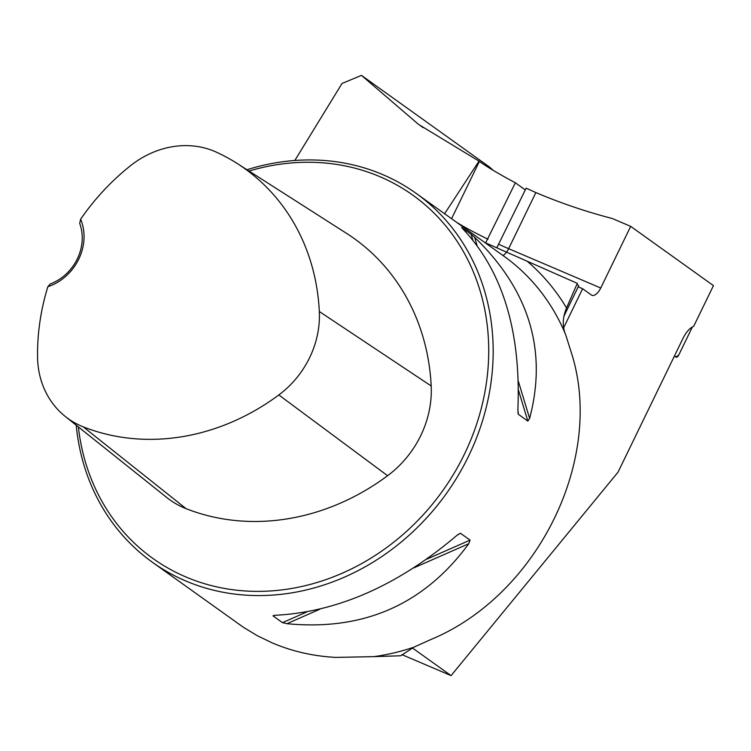 <?xml version="1.0" encoding="UTF-8"?>
<svg xmlns="http://www.w3.org/2000/svg" width="751" height="751" viewBox="0 0 751 751"><rect width="100%" height="100%" fill="white"/><g stroke="black" fill="none" stroke-linecap="round" stroke-linejoin="round"><path stroke-width="1.13" d="M294.833 160.489L342.024 83.464L361.456 75.382L418.636 124.469L478.997 161.127L444.489 213.941M493.266 170.374L489.643 167.135L361.456 75.382M525.315 189.928L515.364 182.803C499.03 174.044 487.033 166.91 479.391 161.409L478.997 161.127M373.791 656.646L400.724 655.773L413.81 647.221A226.746 199.268 125.6 0 1 373.791 656.646L335.866 657.397C313.467 656.243 292.252 651.408 272.228 642.903L257.415 635.759L243.39 627.282L152.228 562.133A226.746 199.268 -54.4 0 0 185.563 580.88A226.746 199.268 -54.4 0 0 458.138 475.533A226.746 199.268 -54.4 0 0 416.167 193.382A226.746 199.268 -54.4 0 0 246.966 169.735M563.776 327.52L582.616 288.722L591.413 295.021A11.34 5.313 113.1 0 0 591.901 295.293A11.34 5.313 113.1 0 0 600.744 288.009L630.68 226.37L713.45 285.615L693.671 326.347C689.737 328.037 686.189 332.017 683.044 338.269L618.035 472.144L451.069 675.618L412.374 647.925M498.889 244.366A47.613 4.337 -154.1 0 0 508.624 248.675L535.876 192.566L526.16 188.182L496.787 247.83M485.644 242.902L515.364 182.803M484.883 242.564L577.331 283.362L566.526 307.957C562.499 317.757 562.199 326.629 565.625 334.57L570.769 350.867C605.944 456.664 538.796 594.952 430.53 639.674L413.81 647.221M535.876 192.566A686.179 603.025 -54.4 0 0 612.253 218.503L630.68 226.37M451.069 675.618L401.954 654.647M76.208 425.197A226.746 199.268 -54.4 0 0 152.228 562.133M471.084 234.237L474.604 237.269C529.22 290.168 547.563 350.539 529.624 418.382L527.859 421.095L518.378 414.317L517.871 409.962C521.11 331.604 502.766 271.233 462.841 228.848L461.612 227.459L471.084 234.237L472.783 239.832M273.007 615.867L275.204 615.276C337.218 612.168 397.823 585.508 457.012 535.285L460.476 533.285L470.06 540.119L468.774 543.705C424.268 604.442 363.672 631.103 286.966 623.696L282.479 622.645L273.007 615.867L274.256 615.322M50.251 283.981L47.839 286.741A48.749 42.845 -54.4 0 0 80.639 219.198L79.69 223.347A45.351 39.85 125.6 0 1 50.251 283.981M80.639 219.198A220.616 193.88 125.6 0 1 130.383 165.802A90.242 79.306 125.6 0 1 216.635 152.265A220.616 193.88 125.6 0 1 237.232 163.511A220.616 193.88 125.6 0 1 319.325 311.524A90.242 79.306 125.6 0 1 278.818 394.951A220.616 193.88 125.6 0 1 83.295 426.887A90.242 79.306 125.6 0 1 65.262 416.458A90.242 79.306 125.6 0 1 37.55 356.988A220.616 193.88 125.6 0 1 47.839 286.741M65.262 416.458L166.638 497.415A97.076 85.314 -54.4 0 0 186.032 508.634A227.45 199.888 -54.4 0 0 387.61 475.712A97.076 85.314 -54.4 0 0 431.187 385.967A227.45 199.888 -54.4 0 0 346.549 233.364L237.232 163.511M78.357 426.915A223.338 196.274 -54.4 0 0 185.722 576.89A223.338 196.274 -54.4 0 0 485.991 385.639A223.338 196.274 -54.4 0 0 249.022 171.05M563.86 316.378L578.711 285.784A45.351 4.131 25.9 0 1 577.106 283.84M582.616 288.722L578.204 286.835M675.919 357.054L674.511 355.843L675.919 357.054L678.773 354.988L692.394 326.938L678.773 354.988A3.398 1.596 -66.9 0 1 676.031 357.129A3.398 1.596 -66.9 0 1 675.919 357.054L674.37 356.134M527.296 261.339A236.828 208.13 125.6 0 1 566.526 307.957M416.167 193.382L504.052 256.288A226.746 199.268 125.6 0 1 565.625 334.57M319.325 311.524L431.187 385.967M83.295 426.887L186.032 508.634M278.818 394.951L387.61 475.712M517.861 412.609L518.378 414.317M518.472 390.191L527.859 421.095M474.604 237.269L477.035 245.286M518.359 381.292L529.624 418.382M468.774 543.705L413.867 567.859M319.935 609.183L286.966 623.696M470.06 540.119L426.69 559.204M306.765 611.962L282.479 622.645M460.588 533.341L457.969 534.487M502.973 255.518A11.34 5.313 -66.9 0 0 508.624 248.675L600.744 288.009M451.567 218.719L479.391 161.409M456.664 222.362A47.613 4.337 -154.1 0 0 487.972 239.212M418.664 124.441L423.132 127.642M676.031 357.129L674.36 356.143"/></g></svg>
